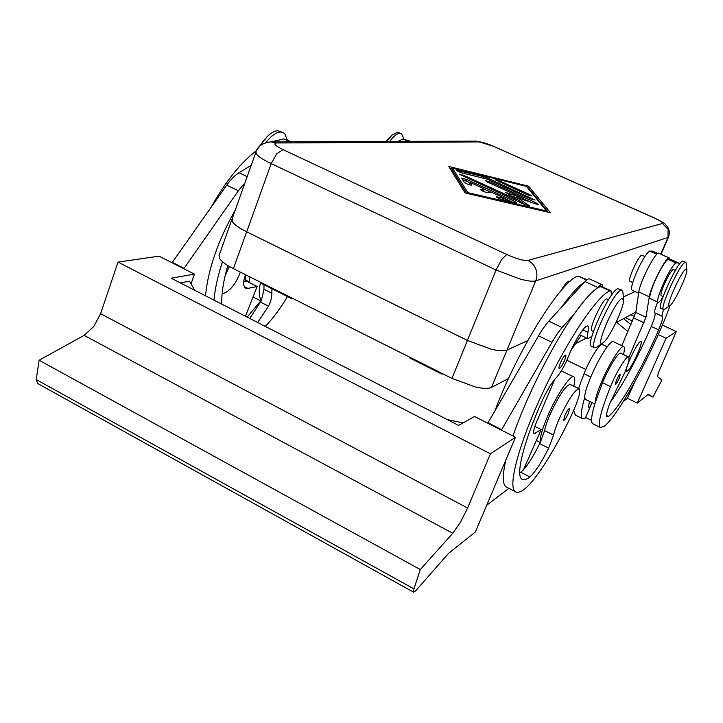 <?xml version="1.0" encoding="UTF-8"?>
<svg xmlns="http://www.w3.org/2000/svg" width="723" height="723" viewBox="0 0 723 723"><rect width="100%" height="100%" fill="white"/><g stroke="black" fill="none" stroke-linecap="round" stroke-linejoin="round"><path stroke-width="1.08" d="M506.76 254.505L283.045 149.643C274.93 145.603 272.833 143.371 276.746 142.964L270.791 141.853C262.395 142.973 257.424 146.407 255.888 152.155L231.984 219.358L232.779 222.232C234.921 225.07 239.557 228.269 246.688 231.83L271.197 163.597L496.059 270.013L467.383 340.416L491.134 349.182C498.789 350.98 504.067 351.27 506.968 350.049L535.707 280.886C537.243 277.017 537.279 273.077 535.824 269.083C534.234 265.133 531.586 262.259 527.871 260.443C523.714 260.876 516.674 258.897 506.76 254.505L501.617 259.539L496.059 270.013L520.072 279.033C527.727 281.084 532.941 281.699 535.707 280.886L668.423 237.298C669.887 233.384 669.498 229.778 667.257 226.48C664.356 223.57 666.723 224.094 654.179 217.858L653.881 217.822C660.451 220.858 663.307 222.738 662.467 223.47L668.124 229.426L667.953 237.65L660.759 254.153M231.929 219.349L219.024 255.617L219.738 258.717C221.798 261.735 226.353 265.034 233.412 268.631L246.633 231.812C239.512 228.26 234.876 225.061 232.734 222.214L232.119 218.97M491.495 387.374L506.995 350.077C504.085 351.297 498.807 351.007 491.152 349.209L467.401 340.443L451.938 378.391L475.553 387.022C483.199 388.694 488.513 388.811 491.495 387.374L508.504 378.536M615.897 322.711L635.842 312.056M623.497 299.503L622.928 292.282L622.232 290.212L620.903 290.212C613.104 292.228 588.522 345.811 594.46 347.736L596.855 347.085M621.961 298.436C614.893 300.786 594.198 348.784 602.648 343.073L602.765 343.009C608.423 340.271 624.292 307.402 623.533 299.982L621.961 298.436M621.916 290.068L617.695 288.721C609.832 290.7 585.278 344.247 591.287 346.209L591.604 346.362M561.111 290.565C564.22 285.124 566.705 281.988 568.558 281.157L569.977 281.446M664.835 309.11L663.47 309.525C659.304 308.477 679.945 263.515 685.151 262.341L685.865 262.341L686.254 263.443L686.823 269.607M669.796 305.693C664.094 309.661 681.4 270.438 686 269.055L686.85 269.878C687.528 274.93 673.755 303.913 669.86 305.657L669.796 305.693M661.012 308.378L660.84 308.305C656.629 307.23 677.243 262.286 682.503 261.139L685.693 262.259M630.022 281.31L629.914 281.256C627.202 280.434 638.364 255.815 641.726 255.228L644.934 256.484M282.648 132.399L277.876 130.764C274.641 130.782 271.017 132.788 266.986 136.792L259.801 146.191M287.284 140.009L284.979 134.062L283.389 132.743L280.623 132.038C276.141 132.182 271.206 135.734 265.82 142.693M386.552 141.437L392.056 135.038L397.686 132.255L401.129 133.502M389.679 141.428C393.646 136.123 397.09 133.421 400.018 133.312L401.545 133.692L403.994 139.078M290.691 141.6L283.922 138.943L271.107 141.835M245.657 274.785L245.648 281.31M248.974 282.377L249.959 276.945M253.267 297.09L261.157 301.093M264.003 284.735L263.94 289.272L261.392 300.569C258.87 297.045 258.599 290.944 260.569 282.277M608.639 299.539L606.425 298.888C601.907 300.153 588.45 329.589 591.83 330.773L592.01 330.854M495.092 410.474C517.216 350.429 562.024 279.385 578.201 276.114L587.022 279.684M611.459 295.291L611.034 290.881L609.869 290.872C597.451 295.553 567.519 339.864 543.38 391.279C519.15 442.684 507.483 486.633 515.246 491.631C517.352 493.14 520.515 492.227 524.744 488.902C536.249 480.027 557.171 446.362 572.562 412.842C578.554 399.448 580.786 391.459 579.25 388.875C575.49 389.091 569.236 398.156 560.47 416.077C556.864 423.976 554.568 430.33 553.583 435.119L548.63 448.179C541.337 462.747 535.083 472.336 529.878 476.945C526.317 479.683 523.642 480.415 521.852 479.132C515.499 475.336 523.461 442.485 541.708 401.753C546.986 390.293 551.902 382.196 556.475 377.451C560.56 373.014 564.573 365.983 568.522 356.349C574.306 341.066 585.576 323.606 587.88 326.172C588.685 326.832 588.703 328.875 587.926 332.309C587.103 335.924 587.112 338.066 587.944 338.716L591.902 336.376M579.25 388.875L570.32 384.491C566.452 384.654 560.144 393.664 551.387 411.55C547.799 419.439 545.531 425.784 544.591 430.592L540.506 441.934C539.701 438.011 541.979 429.634 547.347 416.819C556.403 395.327 571.007 373.701 573.99 376.981C575.137 377.939 575.074 381.012 573.773 386.19M560.397 362.892C559.105 366.019 558.689 367.871 559.132 368.45C560.352 368.305 562.114 365.721 564.446 360.678C565.738 357.551 566.154 355.689 565.711 355.101C564.5 355.237 562.729 357.831 560.397 362.892M564.826 415.662L563.642 420.434C564.69 420.226 566.29 417.813 568.432 413.195L569.616 408.423C568.576 408.612 566.977 411.035 564.826 415.662M561.319 370.953L573.99 376.981M240.352 272.119C235.933 283.75 230.312 290.863 223.479 293.457L222.133 293.565M490.411 453.791L118.021 262.097L100.605 313.674L93.728 326.57L84.166 335.364L452.743 533.276L460.461 522.232L467.618 508.007L490.411 453.791L515.49 437.298L475.345 532.001L448.585 553.303L415.635 590.89L413.592 592.164L413.908 588.893L36.231 379.557L37.605 383.452M675.427 270.366L673.113 269.516C671.016 271.08 668.115 275.915 664.41 284.012C661.554 290.709 660.461 294.604 661.129 295.68L661.229 295.725M657.785 253.484L652.697 251.17L649.769 251.044C648.242 251.694 645.928 254.641 642.846 259.864C635.951 271.486 629.597 289.308 631.983 290.131L632.146 290.212M607.203 346.796L602.449 344.528C600.397 342.268 589.787 358.979 584.003 373.728L578.545 388.531M662.837 297.325C660.415 300.985 658.807 302.612 658.011 302.205C655.888 301.5 662.494 283.678 669.308 271.929C672.345 266.651 674.586 263.651 676.005 262.937L678.644 262.937L679.53 264.094M650.32 298.635L650.167 298.572C647.962 297.831 654.505 280.009 661.337 268.296C664.392 263.036 666.651 260.054 668.106 259.358L669.778 259.033L669.362 258.057C666.995 254.885 650.583 286.543 649.29 296.837L645.973 317.225L628.874 357.388M670.149 305.458C653.556 350.971 618.599 415.571 604.13 426.389L600.343 427.501C597.541 424.256 600.93 410.628 610.51 386.633C616.457 371.857 626.877 354.939 628.63 357.054C629.679 358.436 628.414 363.57 624.826 372.444L609.95 403.082C606.904 411.17 605.91 415.779 606.959 416.891L608.495 416.457C618.996 408.694 642.792 367.212 658.644 329.878C661.907 322.078 663.145 317.569 662.349 316.358L662.241 316.294C661.744 315.77 662.214 313.538 663.669 309.607M616.403 380.37C618.237 376.43 619.548 374.369 620.343 374.171L619.15 378.491C617.325 382.413 616.014 384.482 615.21 384.681L616.403 380.37M623.416 354.559C624.636 350.059 624.799 347.438 623.913 346.697C621.69 344.229 609.932 362.422 602.033 380.804C597.397 391.622 595.11 399.006 595.156 402.955L602.53 382.747C608.432 367.98 618.906 351.125 620.75 353.276L628.459 356.972M623.678 346.588L613.429 341.699C611.071 339.168 599.204 357.261 591.369 375.617C586.778 386.416 584.545 393.809 584.672 397.795L585.513 399.421M627.347 371.062L626.588 371.224C623.967 370.51 636.52 343.38 640.271 341.663L640.949 341.563C643.488 342.413 631.26 368.92 627.347 371.062M662.358 325.043L676.294 331.568L658.147 373.285L657.695 376.773L661.87 380.027L652.95 397.108L648.359 394.279L637.288 403.091L666.064 338.292L658.219 334.604M512.625 202.16L505.748 199.024M490.763 192.182L484.256 189.209M469.823 182.621L462.557 179.638M466.633 179.458L514.315 201.211L516.791 202.865L515.526 202.838L502.512 199.801C499.132 198.78 497.081 197.795 496.367 196.837L505.847 198.78L491.269 192.128L487.438 192.553C484.184 191.938 481.789 190.908 480.244 189.471L484.347 188.965L469.914 182.377L471.631 185.106C469.363 185.034 466.904 184.112 464.256 182.323L461.654 178.111L466.633 179.458L466.055 180.904M470.113 185.034L469.344 183.832L469.914 182.377M484.347 188.965L483.768 190.429L481.726 190.637M505.847 198.78L505.25 200.244L500.171 199.051M529.39 194.424L531.776 195.978L527.166 194.704L495.165 179.729L499.81 181.021L529.39 194.424L528.974 195.436M452.58 168.224L467.88 192.67L546.434 210.926L526.516 186.426L452.58 168.224L452.029 169.634L466.76 193.348M467.88 192.67L467.546 193.529M546.434 210.926L546.1 211.74M528.658 186.2L550.438 212.752L465.097 192.96L448.757 166.48L528.658 186.2L528.115 187.537L527.239 187.32M452.318 168.902L449.887 168.305M548.26 212.246L528.115 187.537M487.483 177.994L535.074 200.072L530.42 198.789L486.959 179.06L462.494 173.077C459.286 172.092 457.352 171.17 456.692 170.303L484.03 176.755L487.483 177.994L487.049 179.096M484.726 178.509L461.211 172.689M516.403 199.34L505.811 192.445L523.416 198.409L487.555 182.106L485.241 180.578L490.004 181.889L536.159 202.856L538.617 204.473L536.132 204.067L517.433 197.731L529.552 205.847L524.726 204.537L459.141 174.162L464.067 175.499L516.403 199.34L515.924 200.524M525.856 205.016L516.855 199.159L517.433 197.731M532.191 202.729L523.298 198.689M523.416 198.409L522.928 199.593M517.334 197.966L510.998 195.816M676.294 331.568L666.064 338.292M616.683 322.295L627.971 331.604M625.476 317.731L632.571 321.066M630.989 324.681L623.624 318.689M631.025 314.839L634.541 316.493M566.895 360.271L585.811 369.453M627.383 398.265L637.288 403.091M623.289 401.536L627.275 398.509L634.686 382.096M610.167 402.539C623.859 383.362 637.559 357.984 651.278 326.416C654.514 318.626 655.725 314.107 654.884 312.878L654.767 312.815C654.134 311.839 655.137 308.26 657.758 302.087M669.2 257.975L658.897 253.312C656.367 250.068 639.945 281.636 638.807 291.975L635.779 312.453L621.816 345.702M591.965 402.594L585.657 417.478L591.586 420.415M669.778 259.033L678.02 262.657M593.14 423.922L592.697 423.705C590.628 421.997 591.45 415.083 595.156 402.955M666.986 307.637L665.729 308.504M586.344 417.822L582.53 418.653C580.352 416.891 581.066 409.941 584.672 397.795M573.61 410.537L575.427 415.129M589.588 401.428C588.576 405.287 588.459 407.528 589.245 408.143L589.561 408.26M623.235 342.458L621.672 345.63M411.821 141.347L408.477 141.365M398.102 141.401L402.783 139.024L409.643 141.003M84.166 335.364L39.114 360.235L36.231 379.557M452.743 533.276L420.316 569.552L39.114 360.235M420.316 569.552L413.908 588.893M515.49 437.298L474.559 416.502L458.662 425.413L171.143 278.192L194.46 274.134L191.026 283.886M463.082 422.937L447.356 419.629M508.947 488.35L486.687 505.25M501.382 430.131L551.965 342.331C555.68 335.933 559.069 330.998 562.133 327.528L574.387 313.773C553.041 343.768 526.028 397.397 512.941 436.005M505.829 460.09C502.431 475.192 502.476 484.094 505.964 486.805L507.067 487.374M180.298 282.874L189.48 281.202L194.677 290.239M118.021 262.097L159.114 256.168L194.46 274.134M172.038 262.738L226.724 185.133C230.764 179.476 234.867 175.355 239.033 172.761L251.197 165.323M225.061 276.032L229.417 266.489M537.09 412.453L531.486 426.516M487.754 423.199L538.536 335.843C542.268 329.471 545.684 324.573 548.802 321.139L585.034 281.563C587.184 279.241 588.73 278.373 589.661 278.97L602.286 284.844L603.018 287.139M581.093 335.436L570.89 350.682M554.803 379.25L536.746 421.572C533.863 428.54 532.914 432.643 533.908 433.881L541.193 429.561L534.884 426.38M541.193 429.561L523.407 469.851L519.729 473.041M501.572 429.67L487.944 422.747M610.763 290.754L601.527 286.444L597.776 287.51C599.891 285.16 601.4 284.275 602.286 284.844M597.279 288.07C591.342 292.029 583.714 300.596 574.387 313.773M584.527 282.115C578.436 285.983 570.682 294.46 561.256 307.537M540.506 441.934L539.692 443.651C533.89 455.336 528.459 464.067 523.407 469.851M290.149 141.78L294.984 141.762M243.723 281.69L246.525 281.139L257.144 286.498L245.449 316.24M235.3 210.013C218.12 240.334 208.188 268.92 205.486 295.779M183.814 268.721L238.373 190.764L244.961 182.874M245.459 274.686L245.296 275.147C243.045 281.889 243.118 286.209 245.504 288.106L247.844 288.414L257.144 286.498M172.191 262.304L183.967 268.287M247.139 317.108L260.759 300.885M256.602 150.465C240.398 163 225.332 181.78 211.405 206.814M287.456 296.52C280.605 308.215 273.204 318.174 265.26 326.38M257.641 322.485L268.513 306.172C270.953 301.13 272.065 296.819 271.848 293.258L271.947 288.73M261.392 300.569L249.751 318.445M227.862 265.567C223.506 280.262 221.473 293.113 221.762 304.112M213.972 300.126C215.038 288.468 217.876 275.662 222.485 261.708M410.104 357.379L409.851 358.021L441.988 374.171L442.801 373.8M442.25 373.529L441.988 374.171M262.069 283.027L261.843 283.651L291.857 298.735L292.86 298.491M292.092 298.102L291.857 298.735M385.594 141.446L391.297 135.734M263.913 140.063L256.584 150.483M506.995 350.077L527.754 340.596M623.298 296.981L635.119 291.586L623.298 296.963M575.589 343.66L586.461 338.012M527.772 340.56L506.968 350.049M467.383 340.416L246.688 231.83M246.633 231.812L467.401 340.443M233.412 268.631L451.938 378.391M255.888 152.155L256.855 154.605C259.159 157.126 263.931 160.126 271.197 163.597L276.737 153.764L283.045 149.643M276.746 142.964L479.765 141.907C482.738 142.178 487.456 143.696 493.926 146.48L654.098 217.822M272.472 141.844L475.345 141.121L479.765 141.907M493.926 146.48L653.881 217.822M662.467 223.47L527.871 260.443M635.996 310.98L635.273 312.634M290.013 141.78L283.922 138.943M249.055 281.78L245.585 280.036M578.201 276.114L586.606 280.027M582.774 329.851L587.926 332.309M584.003 373.728L590.763 377.026M668.106 259.358L676.005 262.937M652.95 397.108L647.889 394.659M514.315 201.211L513.818 202.44M497.686 196.864L497.343 197.722M499.81 181.021L499.376 182.097M532.652 198.482L532.227 199.521M484.03 176.755L483.479 178.138M458.03 170.366L457.713 171.179M464.067 175.499L463.606 176.674M528.875 205.151L528.576 205.874M536.159 202.856L535.725 203.922M490.004 181.889L489.561 183.018M645.973 317.225L635.779 312.453M649.29 296.837L638.807 291.975M644.057 322.792L633.899 318.03M602.53 382.747L610.51 386.633M606.534 415.49L608.495 416.457M651.278 326.416L658.644 329.878M654.812 312.842L662.286 316.322M660.479 300.569L661.608 301.093M588.73 406.706L589.959 407.311M649.769 251.044L656.836 254.252M407.944 141.365L402.783 139.024M467.618 508.007L100.605 313.674M535.228 433.61L533.502 432.743M551.965 342.331L538.536 335.843M562.133 327.528L548.802 321.139M597.776 287.51L585.034 281.563M544.591 430.592L553.583 435.119M539.692 443.651L548.63 448.179M520.822 472.273L529.878 476.945M600.325 286.425L609.869 290.872M244.238 286.597L247.844 288.414M226.724 185.133L238.373 190.764M239.033 172.761L247.167 176.656M271.848 293.258L263.94 289.272M268.513 306.172L260.642 302.187M591.287 346.209L594.46 347.736M660.84 308.305L663.47 309.525M629.914 281.256L632.733 282.557M591.83 330.773L593.42 331.523M587.944 338.716L579.412 334.632M661.129 295.68L663.099 296.593M631.983 290.131L638.626 293.213M594.83 404.012L585.278 399.304M592.697 423.705L600.343 427.501M662.349 316.358L654.884 312.878M654.767 312.815L662.241 316.294M650.167 298.572L658.011 302.205M574.948 414.885L582.53 418.653M413.592 592.164L37.235 383.262M536.358 440.515L540.253 442.485M515.246 491.631L505.964 486.805M669.86 305.657L664.437 309.381M602.765 343.009L596.276 347.483M661.021 254.27L668.423 237.298M494.261 146.534L476.584 141.121"/></g></svg>
